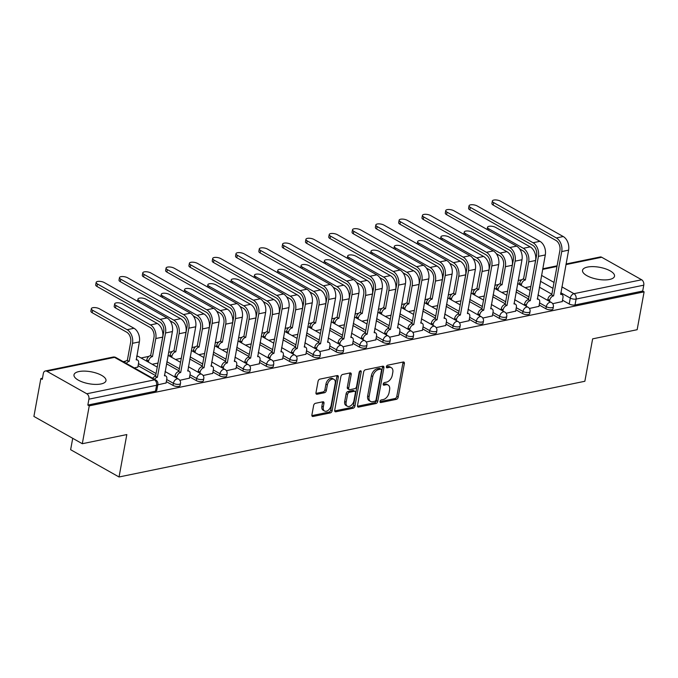 <?xml version="1.0" encoding="UTF-8"?>
<svg xmlns="http://www.w3.org/2000/svg" width="678" height="678" viewBox="0 0 678 678"><rect width="100%" height="100%" fill="white"/><g stroke="black" fill="none" stroke-linecap="round" stroke-linejoin="round"><path stroke-width="1.02" d="M380.027 401.444A1.432 0.898 119.4 0 0 380.35 402.486A1.432 0.898 119.4 0 0 380.807 402.546L396.393 399.342A2.042 1.288 119.4 0 0 398.198 397.172L404.368 363.569A2.042 1.288 119.4 0 0 403.91 362.086A2.042 1.288 119.4 0 0 403.249 362.001L387.663 365.196A1.432 0.898 119.4 0 0 386.401 366.722A1.432 0.898 119.4 0 0 386.723 367.756A1.432 0.898 119.4 0 0 387.189 367.815L389.197 367.4A6.551 4.119 119.4 0 1 391.316 367.671A6.551 4.119 119.4 0 1 392.799 372.408L392.282 375.214A6.551 4.119 119.4 0 1 386.494 382.146L384.477 382.561A1.432 0.898 119.4 0 0 383.214 384.079A1.432 0.898 119.4 0 0 383.536 385.121A1.432 0.898 119.4 0 0 384.002 385.18L386.011 384.765A6.551 4.119 119.4 0 1 388.13 385.036A6.551 4.119 119.4 0 1 389.613 389.774L389.096 392.579A6.551 4.119 119.4 0 1 383.307 399.512L381.29 399.927A1.432 0.898 119.4 0 0 380.027 401.444M609.53 279.472A16.255 6.068 10.4 0 0 614.514 276.209A16.255 6.068 10.4 0 0 605.369 268.776A16.255 6.068 10.4 0 0 587.512 267.064A16.255 6.068 10.4 0 0 582.529 270.336A16.255 6.068 10.4 0 0 591.682 277.76A16.255 6.068 10.4 0 0 609.53 279.472M100.997 383.96A16.255 6.068 10.4 0 0 105.98 380.697A16.255 6.068 10.4 0 0 96.827 373.273A16.255 6.068 10.4 0 0 78.979 371.552A16.255 6.068 10.4 0 0 73.995 374.824A16.255 6.068 10.4 0 0 83.14 382.248A16.255 6.068 10.4 0 0 100.997 383.96M315.44 403.308A2.042 1.288 119.4 0 0 313.634 405.478L311.905 414.902A2.042 1.288 119.4 0 0 312.363 416.385A2.042 1.288 119.4 0 0 313.024 416.47L330.33 412.91A2.042 1.288 119.4 0 0 332.144 410.749L338.305 377.137A2.042 1.288 119.4 0 0 337.847 375.654A2.042 1.288 119.4 0 0 337.186 375.57L319.88 379.129A2.042 1.288 119.4 0 0 318.075 381.299L315.982 392.689A2.042 1.288 119.4 0 0 316.44 394.164A2.042 1.288 119.4 0 0 317.101 394.249L324.508 392.731A2.042 1.288 119.4 0 0 326.321 390.562L327.355 384.918A5.475 3.441 119.4 0 1 333.966 379.341A5.475 3.441 119.4 0 1 335.203 383.299L331.144 405.427A5.475 3.441 119.4 0 1 324.533 411.004A5.475 3.441 119.4 0 1 323.296 407.037L323.974 403.351A2.042 1.288 119.4 0 0 323.508 401.868A2.042 1.288 119.4 0 0 322.847 401.783L315.44 403.308M644.1 291.854L637.15 329.711L592.631 338.856L584.851 381.273L119.04 476.981L126.82 434.564L82.301 443.717L89.25 405.859L644.1 291.854L642.685 291.057L643.769 285.167L576.097 299.066A4.17 1.559 -169.6 0 1 570.283 298.091L560.782 292.735M357.509 405.537A2.042 1.288 119.4 0 0 357.967 407.012A2.042 1.288 119.4 0 0 358.628 407.097L375.934 403.546A2.042 1.288 119.4 0 0 377.748 401.376L383.909 367.764A2.042 1.288 119.4 0 0 383.451 366.289A2.042 1.288 119.4 0 0 382.79 366.205L365.484 369.756A2.042 1.288 119.4 0 0 363.679 371.925L357.509 405.537M353.136 408.232L335.83 411.783A2.042 1.288 119.4 0 1 335.169 411.699A2.042 1.288 119.4 0 1 334.703 410.215L340.873 376.612A2.042 1.288 119.4 0 1 342.687 374.442L350.085 372.925A2.042 1.288 119.4 0 1 350.746 373.01A2.042 1.288 119.4 0 1 351.212 374.485L348.712 388.113A2.042 1.288 119.4 0 0 349.17 389.596A2.042 1.288 119.4 0 0 349.831 389.681L354.747 388.672A2.042 1.288 119.4 0 0 356.552 386.502L359.162 372.315A1.432 0.898 119.4 0 1 360.891 370.858A1.432 0.898 119.4 0 1 361.213 371.891L354.941 406.063A2.042 1.288 119.4 0 1 353.136 408.232L351.721 407.436L334.686 410.936M82.301 443.717L33.9 416.428L40.85 378.578L42.468 378.239M521.789 279.751L518.178 280.497M498.491 284.54L494.872 285.285M475.185 289.328L471.566 290.074M451.879 294.116L448.26 294.862M428.572 298.905L424.962 299.651M405.266 303.702L401.656 304.439M381.96 308.49L378.349 309.227M358.654 313.278L355.043 314.016M335.347 318.067L331.737 318.804M312.041 322.855L308.431 323.592M288.735 327.644L285.124 328.381M265.429 332.432L261.818 333.169M242.131 337.22L238.512 337.958M218.825 342.009L215.206 342.746M195.518 346.797L191.899 347.534M172.212 351.585L168.602 352.323M148.906 356.374L141.049 357.984M125.599 361.162L123.201 361.654M72.724 438.31L70.631 449.7L119.04 476.981M89.25 405.859L87.843 405.063L88.92 399.173A4.17 2.839 -101.6 0 0 86.801 393.774L46.858 371.264A4.17 2.839 -101.6 0 0 45.324 370.985A4.17 2.839 -101.6 0 0 43.341 373.476L42.256 379.366L40.85 378.578M642.685 291.057L575.012 304.964A4.17 1.559 -169.6 0 1 569.206 303.99L562.503 300.21M551.875 294.218L539.383 287.175M566.062 263.988L600.174 256.979A4.17 2.839 78.4 0 1 601.708 257.259L641.651 279.768A4.17 2.839 78.4 0 1 643.769 285.167M529.391 308.482L538.951 306.354M506.085 313.27L515.644 311.143M482.778 318.058L492.338 315.931M459.472 322.847L469.032 320.719M436.166 327.635L445.726 325.508M412.86 332.423L422.428 330.296M389.553 337.212L399.122 335.085M366.247 342L375.815 339.873M342.941 346.789L352.509 344.661M319.635 351.577L329.203 349.45M296.328 356.365L305.897 354.238M273.031 361.154L282.59 359.026M249.724 365.942L259.284 363.815M226.418 370.73L235.978 368.603M203.112 375.519L212.672 373.392M179.806 380.307L189.365 378.18M157.804 384.833L166.068 382.968M134.354 367.934L137.837 367.061M173.009 385.392L173.399 383.299A4.17 1.559 -169.6 0 0 177.772 384.392A4.17 1.559 -169.6 0 0 180.484 383.443L180.102 385.536A4.17 1.559 10.4 0 1 177.382 386.485A4.17 1.559 10.4 0 1 173.009 385.392L166.313 381.621M155.686 375.629L138.092 365.705M196.315 380.604L196.696 378.51A4.17 1.559 -169.6 0 0 201.078 379.604A4.17 1.559 -169.6 0 0 203.79 378.655L203.4 380.748A4.17 1.559 10.4 0 1 200.688 381.697A4.17 1.559 10.4 0 1 196.315 380.604L189.62 376.832M178.992 370.841L166.491 363.798M219.621 375.815L220.003 373.722A4.17 1.559 -169.6 0 0 224.384 374.815A4.17 1.559 -169.6 0 0 227.096 373.866L226.706 375.959A4.17 1.559 10.4 0 1 223.994 376.909A4.17 1.559 10.4 0 1 219.621 375.815L212.926 372.044M202.298 366.052L189.798 359.009M242.927 371.027L243.309 368.934A4.17 1.559 -169.6 0 0 247.682 370.027A4.17 1.559 -169.6 0 0 250.402 369.078L250.013 371.171A4.17 1.559 10.4 0 1 247.301 372.12A4.17 1.559 10.4 0 1 242.927 371.027L236.232 367.256M225.596 361.264L213.104 354.213M266.234 366.239L266.615 364.145A4.17 1.559 -169.6 0 0 270.988 365.239A4.17 1.559 -169.6 0 0 273.709 364.289L273.319 366.383A4.17 1.559 10.4 0 1 270.607 367.332A4.17 1.559 10.4 0 1 266.234 366.239L259.538 362.467M248.902 356.475L236.41 349.424M289.54 361.45L289.921 359.357A4.17 1.559 -169.6 0 0 294.294 360.45A4.17 1.559 -169.6 0 0 297.006 359.501L296.625 361.586A4.17 1.559 10.4 0 1 293.913 362.544A4.17 1.559 10.4 0 1 289.54 361.45L282.836 357.679M272.209 351.687L259.716 344.636M312.846 356.662L313.228 354.569A4.17 1.559 -169.6 0 0 317.601 355.662A4.17 1.559 -169.6 0 0 320.313 354.713L319.931 356.798A4.17 1.559 10.4 0 1 317.219 357.755A4.17 1.559 10.4 0 1 312.846 356.662L306.142 352.891M295.515 346.899L283.023 339.848M336.152 351.874L336.534 349.78A4.17 1.559 -169.6 0 0 340.907 350.873A4.17 1.559 -169.6 0 0 343.619 349.924L343.238 352.009A4.17 1.559 10.4 0 1 340.526 352.967A4.17 1.559 10.4 0 1 336.152 351.874L329.449 348.102M318.821 342.11L306.329 335.059M359.45 347.085L359.84 344.992A4.17 1.559 -169.6 0 0 364.213 346.085A4.17 1.559 -169.6 0 0 366.925 345.136L366.544 347.221A4.17 1.559 10.4 0 1 363.832 348.178A4.17 1.559 10.4 0 1 359.45 347.085L352.755 343.314M342.127 337.322L329.635 330.271M382.756 342.297L383.146 340.203A4.17 1.559 -169.6 0 0 387.519 341.297A4.17 1.559 -169.6 0 0 390.231 340.348L389.85 342.432A4.17 1.559 10.4 0 1 387.138 343.39A4.17 1.559 10.4 0 1 382.756 342.297L376.061 338.525M365.434 332.534L352.933 325.482M406.063 337.508L406.453 335.415A4.17 1.559 -169.6 0 0 410.826 336.508A4.17 1.559 -169.6 0 0 413.538 335.551L413.156 337.644A4.17 1.559 10.4 0 1 410.436 338.602A4.17 1.559 10.4 0 1 406.063 337.508L399.367 333.729M388.74 327.745L376.239 320.694M429.369 332.72L429.75 330.627A4.17 1.559 -169.6 0 0 434.132 331.72A4.17 1.559 -169.6 0 0 436.844 330.762L436.463 332.856A4.17 1.559 10.4 0 1 433.742 333.813A4.17 1.559 10.4 0 1 429.369 332.72L422.674 328.94M412.046 322.957L399.545 315.906M452.675 327.932L453.057 325.838A4.17 1.559 -169.6 0 0 457.438 326.932A4.17 1.559 -169.6 0 0 460.15 325.974L459.76 328.067A4.17 1.559 10.4 0 1 457.048 329.025A4.17 1.559 10.4 0 1 452.675 327.932L445.98 324.152M435.352 318.16L422.852 311.117M475.981 323.143L476.363 321.05A4.17 1.559 -169.6 0 0 480.744 322.143A4.17 1.559 -169.6 0 0 483.456 321.186L483.067 323.279A4.17 1.559 10.4 0 1 480.355 324.237A4.17 1.559 10.4 0 1 475.981 323.143L469.286 319.363M458.659 313.372L446.158 306.329M499.288 318.355L499.669 316.262A4.17 1.559 -169.6 0 0 504.042 317.355A4.17 1.559 -169.6 0 0 506.763 316.397L506.373 318.49A4.17 1.559 10.4 0 1 503.661 319.448A4.17 1.559 10.4 0 1 499.288 318.355L492.592 314.575M481.956 308.583L469.464 301.541M522.594 313.567L522.975 311.473A4.17 1.559 -169.6 0 0 527.348 312.566A4.17 1.559 -169.6 0 0 530.06 311.609L529.679 313.702A4.17 1.559 10.4 0 1 526.967 314.651A4.17 1.559 10.4 0 1 522.594 313.567L515.89 309.787M505.263 303.795L492.77 296.752M545.9 308.778L546.282 306.685A4.17 1.559 -169.6 0 0 550.655 307.778A4.17 1.559 -169.6 0 0 553.367 306.82L552.985 308.914A4.17 1.559 10.4 0 1 550.273 309.863A4.17 1.559 10.4 0 1 545.9 308.778L539.196 304.998M528.569 299.006L516.077 291.964M552.689 303.693L562.257 301.566M525.086 287.65L530.874 286.463M87.843 405.063L155.516 391.164A4.17 1.559 10.4 0 0 156.796 390.325L157.872 384.426A4.17 1.559 -169.6 0 1 156.601 385.265L88.92 399.173M501.779 292.438L507.568 291.252M478.473 297.227L484.262 296.04M455.167 302.015L460.955 300.829M431.869 306.803L437.649 305.617M408.563 311.592L414.343 310.405M385.257 316.38L391.045 315.194M361.95 321.177L367.739 319.982M338.644 325.965L344.432 324.77M315.338 330.754L321.126 329.559M292.032 335.542L297.82 334.347M268.725 340.331L274.514 339.136M245.419 345.119L251.207 343.924M222.113 349.907L227.901 348.712M198.815 354.696L204.595 353.501M175.509 359.484L181.289 358.289M152.203 364.272L157.982 363.077M388.13 385.036L386.723 384.24A6.551 4.119 119.4 0 0 384.604 383.968L386.011 384.765M383.189 384.257L384.604 383.968M391.316 367.671L389.909 366.874A6.551 4.119 119.4 0 0 387.791 366.603L389.197 367.4M386.375 366.891L387.791 366.603M380.002 401.622L394.977 398.545A2.042 1.288 119.4 0 0 396.791 396.376L402.961 362.772A2.042 1.288 119.4 0 0 402.978 362.052M357.492 406.249L374.527 402.749A2.042 1.288 119.4 0 0 376.332 400.579L382.502 366.976A2.042 1.288 119.4 0 0 382.519 366.256M374.798 401.257A1.432 0.898 119.4 0 0 376.07 399.74L381.485 370.247A1.432 0.898 119.4 0 0 381.163 369.205A1.432 0.898 119.4 0 0 380.697 369.146L378.57 369.586A6.551 4.119 119.4 0 0 372.781 376.527L369.078 396.689A6.551 4.119 119.4 0 0 370.561 401.427A6.551 4.119 119.4 0 0 372.68 401.698L374.798 401.257M381.163 369.205L379.748 368.408A1.432 0.898 119.4 0 0 379.282 368.349L380.697 369.146M370.561 401.427L369.146 400.63A6.551 4.119 119.4 0 1 367.671 395.893L371.366 375.731A6.551 4.119 119.4 0 1 377.163 368.79L379.282 368.349M349.17 389.596L347.763 388.799A2.042 1.288 119.4 0 1 347.297 387.324L349.797 373.688A2.042 1.288 119.4 0 0 349.814 372.976M359.789 371.154L353.535 405.266L354.941 406.063M346.119 402.257A5.475 3.441 119.4 0 0 347.348 406.224A5.475 3.441 119.4 0 0 353.958 400.647L355.391 392.85A2.042 1.288 119.4 0 0 354.933 391.376A2.042 1.288 119.4 0 0 354.263 391.291L349.356 392.299A2.042 1.288 119.4 0 0 347.543 394.469L346.119 402.257L344.704 401.461A5.475 3.441 119.4 0 0 345.941 405.427L347.348 406.224M354.933 391.376L353.518 390.579A2.042 1.288 119.4 0 0 352.857 390.494L354.263 391.291M344.704 401.461L346.136 393.672A2.042 1.288 119.4 0 1 347.941 391.503L352.857 390.494M351.721 407.436A2.042 1.288 119.4 0 0 353.535 405.266M324.533 411.004L323.118 410.207A5.475 3.441 119.4 0 1 321.881 406.241L322.559 402.554A2.042 1.288 119.4 0 0 322.575 401.842M333.966 379.341L332.559 378.544A5.475 3.441 119.4 0 0 325.949 384.121L327.355 384.918M315.965 393.401L323.101 391.935A2.042 1.288 119.4 0 0 324.906 389.765L325.949 384.121M311.888 415.614L328.923 412.122A2.042 1.288 119.4 0 0 330.728 409.953L336.898 376.341A2.042 1.288 119.4 0 0 336.915 375.629M532.323 278.556L535.561 260.496A10.526 7.178 -101.6 0 0 530.196 246.877L495.694 227.427A4.797 1.788 10.4 0 0 490.66 226.172A4.797 1.788 10.4 0 0 487.541 227.266A4.797 1.788 10.4 0 0 488.821 228.833L488.55 230.291M519.433 284.463L519.628 283.412A4.17 2.627 -60.6 0 1 523.314 278.997L525.374 279.98L528.687 261.911A10.526 7.178 -101.6 0 0 523.323 248.292L488.821 228.833M525.374 279.98L525.145 280.031A4.17 2.627 119.4 0 0 521.458 284.446L521.263 285.497M519.636 248.936L522.874 250.758A7.814 5.331 78.4 0 1 526.857 260.877L523.535 278.946M562.223 301.735L562.977 297.625A4.17 2.627 119.4 0 0 562.037 294.608A4.17 2.627 119.4 0 0 560.689 294.43L568.605 250.157A10.526 7.178 -101.6 0 0 563.24 236.537L500.508 201.18A4.797 1.788 10.4 0 0 495.482 199.925A4.797 1.788 10.4 0 0 492.355 201.019A4.797 1.788 10.4 0 0 493.635 202.586L493.186 205.061A4.797 1.788 -169.6 0 1 491.906 203.493L492.355 201.019M547.655 300.379L547.849 299.32A4.17 2.627 -60.6 0 1 551.536 294.905L553.595 295.888L561.731 251.572A10.526 7.178 -101.6 0 0 556.367 237.953L493.635 202.586M493.186 205.061L555.909 240.419A7.814 5.331 78.4 0 1 559.892 250.538L551.756 294.854M553.595 295.888L553.367 295.939A4.17 2.627 119.4 0 0 549.68 300.354L547.849 299.32M549.494 301.413L549.68 300.354M509.017 283.345L512.254 265.284A10.526 7.178 -101.6 0 0 506.89 251.665L472.388 232.215A4.797 1.788 10.4 0 0 467.354 230.961A4.797 1.788 10.4 0 0 464.235 232.054A4.797 1.788 10.4 0 0 465.515 233.63L465.252 235.08M496.127 289.252L496.321 288.201A4.17 2.627 -60.6 0 1 500.008 283.785L502.067 284.768L505.381 266.7A10.526 7.178 -101.6 0 0 500.017 253.08L465.515 233.63M502.067 284.768L501.839 284.819A4.17 2.627 119.4 0 0 498.152 289.235L497.966 290.286M496.33 253.725L499.567 255.547A7.814 5.331 78.4 0 1 503.551 265.666L500.228 283.735M485.711 288.133L488.948 270.073A10.526 7.178 -101.6 0 0 483.584 256.454L449.082 237.003A4.797 1.788 10.4 0 0 444.048 235.749A4.797 1.788 10.4 0 0 440.929 236.842A4.797 1.788 10.4 0 0 442.209 238.419L441.946 239.868M472.82 294.04L473.015 292.989A4.17 2.627 -60.6 0 1 476.702 288.574L478.761 289.557L482.075 271.488A10.526 7.178 -101.6 0 0 476.71 257.869L442.209 238.419M478.761 289.557L478.532 289.608A4.17 2.627 119.4 0 0 474.846 294.023L474.659 295.074M473.024 258.513L476.261 260.335A7.814 5.331 78.4 0 1 480.244 270.454L476.922 288.523M538.917 306.524L539.671 302.413A4.17 2.627 119.4 0 0 538.73 299.396A4.17 2.627 119.4 0 0 537.383 299.218L545.298 254.945A10.526 7.178 -101.6 0 0 539.934 241.326L477.202 205.968A4.797 1.788 10.4 0 0 472.176 204.714A4.797 1.788 10.4 0 0 469.049 205.807A4.797 1.788 10.4 0 0 470.329 207.375L469.879 209.849A4.797 1.788 -169.6 0 1 468.6 208.282L469.049 205.807M524.348 305.168L524.543 304.108A4.17 2.627 -60.6 0 1 528.23 299.693L530.289 300.685L538.425 256.36A10.526 7.178 -101.6 0 0 533.061 242.741L470.329 207.375M469.879 209.849L532.603 245.207A7.814 5.331 78.4 0 1 536.586 255.326L528.45 299.642M530.289 300.685L530.069 300.727A4.17 2.627 119.4 0 0 526.382 305.142L524.543 304.108M526.187 306.202L526.382 305.142M515.619 311.312L516.373 307.202A4.17 2.627 119.4 0 0 515.433 304.185A4.17 2.627 119.4 0 0 514.077 304.007L521.992 259.733A10.526 7.178 -101.6 0 0 516.628 246.114L453.896 210.756A4.797 1.788 10.4 0 0 448.87 209.502A4.797 1.788 10.4 0 0 445.751 210.595A4.797 1.788 10.4 0 0 447.031 212.163L446.573 214.638A4.797 1.788 -169.6 0 1 445.293 213.07L445.751 210.595M501.042 309.956L501.237 308.897A4.17 2.627 -60.6 0 1 504.924 304.481L506.983 305.473L515.119 261.149A10.526 7.178 -101.6 0 0 509.754 247.529L447.031 212.163M446.573 214.638L509.297 249.996A7.814 5.331 78.4 0 1 513.28 260.115L505.152 304.439M506.983 305.473L506.763 305.515A4.17 2.627 119.4 0 0 503.076 309.931L501.237 308.897M502.881 310.99L503.076 309.931M462.413 292.921L465.642 274.861A10.526 7.178 -101.6 0 0 460.277 261.242L425.776 241.792A4.797 1.788 10.4 0 0 420.741 240.537A4.797 1.788 10.4 0 0 417.623 241.631A4.797 1.788 10.4 0 0 418.902 243.207L418.64 244.656M449.514 298.829L449.709 297.778A4.17 2.627 -60.6 0 1 453.396 293.362L455.455 294.345L458.769 276.277A10.526 7.178 -101.6 0 0 453.404 262.657L418.902 243.207M455.455 294.345L455.226 294.396A4.17 2.627 119.4 0 0 451.548 298.812L451.353 299.862M449.717 263.301L452.955 265.123A7.814 5.331 78.4 0 1 456.938 275.243L453.616 293.311M439.107 297.71L442.336 279.65A10.526 7.178 -101.6 0 0 436.971 266.03L402.469 246.58A4.797 1.788 10.4 0 0 397.435 245.326A4.797 1.788 10.4 0 0 394.316 246.419A4.797 1.788 10.4 0 0 395.596 247.995L395.333 249.445M426.208 303.617L426.403 302.566A4.17 2.627 -60.6 0 1 430.089 298.151L432.149 299.134L435.462 281.065A10.526 7.178 -101.6 0 0 430.098 267.446L395.596 247.995M432.149 299.134L431.928 299.184A4.17 2.627 119.4 0 0 428.242 303.6L428.047 304.651M426.411 268.09L429.649 269.912A7.814 5.331 78.4 0 1 433.632 280.031L430.318 298.1M415.8 302.498L419.029 284.438A10.526 7.178 -101.6 0 0 413.665 270.819L379.163 251.369A4.797 1.788 10.4 0 0 374.137 250.114A4.797 1.788 10.4 0 0 371.01 251.207A4.797 1.788 10.4 0 0 372.29 252.784L372.027 254.233M402.901 308.405L403.096 307.354A4.17 2.627 -60.6 0 1 406.783 302.939L408.842 303.922L412.156 285.853A10.526 7.178 -101.6 0 0 406.8 272.234L372.29 252.784M408.842 303.922L408.622 303.973A4.17 2.627 119.4 0 0 404.936 308.388L404.741 309.439M403.113 272.878L406.342 274.7A7.814 5.331 78.4 0 1 410.326 284.819L407.012 302.888M492.313 316.101L493.067 311.99A4.17 2.627 119.4 0 0 492.126 308.973A4.17 2.627 119.4 0 0 490.77 308.804L498.686 264.53A10.526 7.178 -101.6 0 0 493.321 250.902L430.598 215.545A4.797 1.788 10.4 0 0 425.564 214.29A4.797 1.788 10.4 0 0 422.445 215.384A4.797 1.788 10.4 0 0 423.725 216.952L423.267 219.426A4.797 1.788 -169.6 0 1 421.987 217.858L422.445 215.384M477.736 314.745L477.931 313.685A4.17 2.627 -60.6 0 1 481.617 309.27L483.677 310.261L491.813 265.937A10.526 7.178 -101.6 0 0 486.448 252.318L423.725 216.952M423.267 219.426L485.999 254.784A7.814 5.331 78.4 0 1 489.974 264.903L481.846 309.227M483.677 310.261L483.456 310.304A4.17 2.627 119.4 0 0 479.77 314.719L477.931 313.685M479.575 315.779L479.77 314.719M469.007 320.889L469.761 316.779A4.17 2.627 119.4 0 0 468.82 313.761A4.17 2.627 119.4 0 0 467.473 313.592L475.38 269.319A10.526 7.178 -101.6 0 0 470.015 255.691L407.292 220.333A4.797 1.788 10.4 0 0 402.257 219.079A4.797 1.788 10.4 0 0 399.139 220.172A4.797 1.788 10.4 0 0 400.418 221.74L399.961 224.215A4.797 1.788 -169.6 0 1 398.681 222.647L399.139 220.172M454.438 319.533L454.624 318.474A4.17 2.627 -60.6 0 1 458.311 314.058L460.37 315.05L468.506 270.725A10.526 7.178 -101.6 0 0 463.142 257.106L400.418 221.74M399.961 224.215L462.693 259.572A7.814 5.331 78.4 0 1 466.676 269.691L458.54 314.016M460.37 315.05L460.15 315.092A4.17 2.627 119.4 0 0 456.464 319.507L454.624 318.474M456.269 320.567L456.464 319.507M445.7 325.677L446.455 321.567A4.17 2.627 119.4 0 0 445.514 318.55A4.17 2.627 119.4 0 0 444.166 318.38L452.073 274.107A10.526 7.178 -101.6 0 0 446.709 260.479L383.985 225.121A4.797 1.788 10.4 0 0 378.951 223.867A4.797 1.788 10.4 0 0 375.832 224.96A4.797 1.788 10.4 0 0 377.112 226.528L376.654 229.003A4.797 1.788 -169.6 0 1 375.375 227.435L375.832 224.96M431.132 324.321L431.318 323.262A4.17 2.627 -60.6 0 1 435.005 318.846L437.064 319.838L445.2 275.514A10.526 7.178 -101.6 0 0 439.836 261.894L377.112 226.528M376.654 229.003L439.386 264.361A7.814 5.331 78.4 0 1 443.37 274.48L435.234 318.804M437.064 319.838L436.844 319.88A4.17 2.627 119.4 0 0 433.157 324.296L431.318 323.262M432.962 325.355L433.157 324.296M392.494 307.287L395.723 289.235A10.526 7.178 -101.6 0 0 390.367 275.607L355.857 256.157A4.797 1.788 10.4 0 0 350.831 254.903A4.797 1.788 10.4 0 0 347.704 255.996A4.797 1.788 10.4 0 0 348.984 257.572L348.721 259.021M379.604 313.194L379.79 312.143A4.17 2.627 -60.6 0 1 383.477 307.727L385.536 308.71L388.858 290.642A10.526 7.178 -101.6 0 0 383.494 277.022L348.984 257.572M385.536 308.71L385.316 308.761A4.17 2.627 119.4 0 0 381.629 313.177L381.434 314.228M379.807 277.666L383.036 279.489A7.814 5.331 78.4 0 1 387.019 289.608L383.706 307.676M422.394 330.466L423.148 326.355A4.17 2.627 119.4 0 0 422.208 323.338A4.17 2.627 119.4 0 0 420.86 323.169L428.767 278.895A10.526 7.178 -101.6 0 0 423.403 265.267L360.679 229.91A4.797 1.788 10.4 0 0 355.645 228.656A4.797 1.788 10.4 0 0 352.526 229.749A4.797 1.788 10.4 0 0 353.806 231.317L353.348 233.791A4.797 1.788 -169.6 0 1 352.068 232.223L352.526 229.749M407.825 329.11L408.02 328.05A4.17 2.627 -60.6 0 1 411.707 323.635L413.758 324.626L421.894 280.302A10.526 7.178 -101.6 0 0 416.529 266.683L353.806 231.317M353.348 233.791L416.08 269.158A7.814 5.331 78.4 0 1 420.063 279.268L411.927 323.592M413.758 324.626L413.538 324.669A4.17 2.627 119.4 0 0 409.851 329.084L408.02 328.05M409.656 330.144L409.851 329.084M369.188 312.075L372.417 294.023A10.526 7.178 -101.6 0 0 367.061 280.395L332.551 260.945A4.797 1.788 10.4 0 0 327.525 259.691A4.797 1.788 10.4 0 0 324.406 260.784A4.797 1.788 10.4 0 0 325.686 262.361L325.415 263.81M356.297 317.982L356.484 316.931A4.17 2.627 -60.6 0 1 360.171 312.516L362.23 313.499L365.552 295.43A10.526 7.178 -101.6 0 0 360.188 281.811L325.686 262.361M362.23 313.499L362.01 313.55A4.17 2.627 119.4 0 0 358.323 317.965L358.128 319.016M356.501 282.455L359.73 284.277A7.814 5.331 78.4 0 1 363.713 294.396L360.399 312.465M399.088 335.254L399.842 331.144A4.17 2.627 119.4 0 0 398.901 328.127A4.17 2.627 119.4 0 0 397.554 327.957L405.461 283.684A10.526 7.178 -101.6 0 0 400.096 270.056L337.373 234.698A4.797 1.788 10.4 0 0 332.339 233.444A4.797 1.788 10.4 0 0 329.22 234.537A4.797 1.788 10.4 0 0 330.5 236.105L330.042 238.58A4.797 1.788 -169.6 0 1 328.762 237.012L329.22 234.537M384.519 333.898L384.714 332.839A4.17 2.627 -60.6 0 1 388.401 328.423L390.46 329.415L398.588 285.091A10.526 7.178 -101.6 0 0 393.223 271.471L330.5 236.105M330.042 238.58L392.774 273.946A7.814 5.331 78.4 0 1 396.757 284.057L388.621 328.381M390.46 329.415L390.231 329.457A4.17 2.627 119.4 0 0 386.545 333.873L384.714 332.839M386.35 334.932L386.545 333.873M345.882 316.863L349.119 298.812A10.526 7.178 -101.6 0 0 343.754 285.184L309.253 265.734A4.797 1.788 10.4 0 0 304.219 264.479A4.797 1.788 10.4 0 0 301.1 265.573A4.797 1.788 10.4 0 0 302.38 267.149L302.108 268.598M332.991 322.77L333.186 321.719A4.17 2.627 -60.6 0 1 336.864 317.304L338.924 318.287L342.246 300.218A10.526 7.178 -101.6 0 0 336.881 286.599L302.38 267.149M338.924 318.287L338.703 318.338A4.17 2.627 119.4 0 0 335.017 322.753L334.822 323.804M333.195 287.243L336.424 289.065A7.814 5.331 78.4 0 1 340.407 299.184L337.093 317.253M375.781 340.042L376.536 335.932A4.17 2.627 119.4 0 0 375.595 332.915A4.17 2.627 119.4 0 0 374.248 332.745L382.155 288.472A10.526 7.178 -101.6 0 0 376.79 274.844L314.067 239.487A4.797 1.788 10.4 0 0 309.032 238.232A4.797 1.788 10.4 0 0 305.914 239.326A4.797 1.788 10.4 0 0 307.193 240.893L306.744 243.368A4.797 1.788 -169.6 0 1 305.464 241.8L305.914 239.326M361.213 338.686L361.408 337.627A4.17 2.627 -60.6 0 1 365.095 333.212L367.154 334.203L375.281 289.879A10.526 7.178 -101.6 0 0 369.925 276.26L307.193 240.893M306.744 243.368L369.468 278.734A7.814 5.331 78.4 0 1 373.451 288.845L365.315 333.169M367.154 334.203L366.925 334.246A4.17 2.627 119.4 0 0 363.239 338.661L361.408 337.627M363.044 339.72L363.239 338.661M322.575 321.652L325.813 303.6A10.526 7.178 -101.6 0 0 320.448 289.972L285.947 270.522A4.797 1.788 10.4 0 0 280.912 269.268A4.797 1.788 10.4 0 0 277.794 270.361A4.797 1.788 10.4 0 0 279.073 271.937L278.802 273.387M309.685 327.559L309.88 326.508A4.17 2.627 -60.6 0 1 313.567 322.092L315.617 323.075L318.94 305.007A10.526 7.178 -101.6 0 0 313.575 291.387L279.073 271.937M315.617 323.075L315.397 323.126A4.17 2.627 119.4 0 0 311.711 327.542L311.516 328.593M309.888 292.032L313.117 293.862A7.814 5.331 78.4 0 1 317.101 303.973L313.787 322.042M352.475 344.831L353.23 340.72A4.17 2.627 119.4 0 0 352.289 337.703A4.17 2.627 119.4 0 0 350.941 337.534L358.848 293.26A10.526 7.178 -101.6 0 0 353.492 279.633L290.76 244.275A4.797 1.788 10.4 0 0 285.726 243.021A4.797 1.788 10.4 0 0 282.607 244.114A4.797 1.788 10.4 0 0 283.887 245.682L283.438 248.156A4.797 1.788 -169.6 0 1 282.158 246.589L282.607 244.114M337.907 343.475L338.102 342.415A4.17 2.627 -60.6 0 1 341.788 338L343.848 338.992L351.975 294.667A10.526 7.178 -101.6 0 0 346.619 281.048L283.887 245.682M283.438 248.156L346.161 283.523A7.814 5.331 78.4 0 1 350.145 293.633L342.009 337.958M343.848 338.992L343.619 339.034A4.17 2.627 119.4 0 0 339.932 343.449L338.102 342.415M339.746 344.509L339.932 343.449M299.269 326.44L302.507 308.388A10.526 7.178 -101.6 0 0 297.142 294.761L262.64 275.31A4.797 1.788 10.4 0 0 257.606 274.056A4.797 1.788 10.4 0 0 254.487 275.149A4.797 1.788 10.4 0 0 255.767 276.726L255.496 278.175M286.379 332.347L286.574 331.296A4.17 2.627 -60.6 0 1 290.26 326.881L292.32 327.864L295.633 309.795A10.526 7.178 -101.6 0 0 290.269 296.176L255.767 276.726M292.32 327.864L292.091 327.915A4.17 2.627 119.4 0 0 288.404 332.33L288.209 333.381M286.582 296.82L289.811 298.651A7.814 5.331 78.4 0 1 293.794 308.761L290.481 326.83M329.169 349.619L329.923 345.509A4.17 2.627 119.4 0 0 328.983 342.492A4.17 2.627 119.4 0 0 327.635 342.322L335.542 298.049A10.526 7.178 -101.6 0 0 330.186 284.421L267.454 249.063A4.797 1.788 10.4 0 0 262.42 247.809A4.797 1.788 10.4 0 0 259.301 248.902A4.797 1.788 10.4 0 0 260.581 250.47L260.132 252.945A4.797 1.788 -169.6 0 1 258.852 251.377L259.301 248.902M314.6 348.263L314.795 347.204A4.17 2.627 -60.6 0 1 318.482 342.788L320.541 343.78L328.677 299.456A10.526 7.178 -101.6 0 0 323.313 285.836L260.581 250.47M260.132 252.945L322.855 288.311A7.814 5.331 78.4 0 1 326.838 298.422L318.702 342.746M320.541 343.78L320.313 343.822A4.17 2.627 119.4 0 0 316.626 348.238L314.795 347.204M316.44 349.297L316.626 348.238M275.963 331.228L279.2 313.177A10.526 7.178 -101.6 0 0 273.836 299.549L239.334 280.099A4.797 1.788 10.4 0 0 234.3 278.844A4.797 1.788 10.4 0 0 231.181 279.938A4.797 1.788 10.4 0 0 232.461 281.514L232.198 282.963M263.072 337.136L263.267 336.085A4.17 2.627 -60.6 0 1 266.954 331.669L269.013 332.652L272.327 314.584A10.526 7.178 -101.6 0 0 266.963 300.964L232.461 281.514M269.013 332.652L268.785 332.703A4.17 2.627 119.4 0 0 265.098 337.119L264.903 338.169M263.276 301.608L266.513 303.439A7.814 5.331 78.4 0 1 270.497 313.55L267.174 331.618M305.863 354.408L306.617 350.297A4.17 2.627 119.4 0 0 305.676 347.28A4.17 2.627 119.4 0 0 304.329 347.111L312.244 302.837A10.526 7.178 -101.6 0 0 306.88 289.209L244.148 253.852A4.797 1.788 10.4 0 0 239.122 252.597A4.797 1.788 10.4 0 0 235.995 253.691A4.797 1.788 10.4 0 0 237.275 255.259L236.825 257.733A4.797 1.788 -169.6 0 1 235.546 256.165L235.995 253.691M291.294 353.052L291.489 351.992A4.17 2.627 -60.6 0 1 295.176 347.577L297.235 348.568L305.371 304.244A10.526 7.178 -101.6 0 0 300.007 290.625L237.275 255.259M236.825 257.733L299.549 293.099A7.814 5.331 78.4 0 1 303.532 303.21L295.396 347.534M297.235 348.568L297.006 348.611A4.17 2.627 119.4 0 0 293.328 353.035L291.489 351.992M293.133 354.086L293.328 353.035M252.657 336.017L255.894 317.965A10.526 7.178 -101.6 0 0 250.529 304.337L216.028 284.887A4.797 1.788 10.4 0 0 210.994 283.633A4.797 1.788 10.4 0 0 207.875 284.726A4.797 1.788 10.4 0 0 209.155 286.302L208.892 287.752M239.766 341.924L239.961 340.873A4.17 2.627 -60.6 0 1 243.648 336.458L245.707 337.441L249.021 319.372A10.526 7.178 -101.6 0 0 243.656 305.753L209.155 286.302M245.707 337.441L245.478 337.491A4.17 2.627 119.4 0 0 241.792 341.907L241.605 342.966M239.97 306.405L243.207 308.227A7.814 5.331 78.4 0 1 247.19 318.338L243.868 336.407M282.565 359.196L283.311 355.086A4.17 2.627 119.4 0 0 282.37 352.068A4.17 2.627 119.4 0 0 281.023 351.899L288.938 307.626A10.526 7.178 -101.6 0 0 283.574 293.998L220.842 258.64A4.797 1.788 10.4 0 0 215.816 257.386A4.797 1.788 10.4 0 0 212.697 258.479A4.797 1.788 10.4 0 0 213.968 260.055L213.519 262.522A4.797 1.788 -169.6 0 1 212.239 260.954L212.697 258.479M267.988 357.84L268.183 356.781A4.17 2.627 -60.6 0 1 271.87 352.365L273.929 353.357L282.065 309.032A10.526 7.178 -101.6 0 0 276.7 295.413L213.968 260.055M213.519 262.522L276.243 297.888A7.814 5.331 78.4 0 1 280.226 307.998L272.098 352.323M273.929 353.357L273.709 353.399A4.17 2.627 119.4 0 0 270.022 357.823L268.183 356.781M269.827 358.874L270.022 357.823M229.359 340.805L232.588 322.753A10.526 7.178 -101.6 0 0 227.223 309.126L192.722 289.675A4.797 1.788 10.4 0 0 187.687 288.421A4.797 1.788 10.4 0 0 184.569 289.514A4.797 1.788 10.4 0 0 185.848 291.091L185.586 292.54M216.46 346.721L216.655 345.661A4.17 2.627 -60.6 0 1 220.342 341.246L222.401 342.229L225.715 324.16A10.526 7.178 -101.6 0 0 220.35 310.541L185.848 291.091M222.401 342.229L222.172 342.28A4.17 2.627 119.4 0 0 218.486 346.695L218.299 347.755M216.663 311.194L219.901 313.016A7.814 5.331 78.4 0 1 223.884 323.126L220.562 341.195M259.259 363.984L260.013 359.874A4.17 2.627 119.4 0 0 259.072 356.857A4.17 2.627 119.4 0 0 257.716 356.687L265.632 312.414A10.526 7.178 -101.6 0 0 260.267 298.786L197.535 263.428A4.797 1.788 10.4 0 0 192.51 262.174A4.797 1.788 10.4 0 0 189.391 263.267A4.797 1.788 10.4 0 0 190.671 264.844L190.213 267.31A4.797 1.788 -169.6 0 1 188.933 265.742L189.391 263.267M244.682 362.628L244.877 361.577A4.17 2.627 -60.6 0 1 248.563 357.153L250.623 358.145L258.759 313.821A10.526 7.178 -101.6 0 0 253.394 300.201L190.671 264.844M190.213 267.31L252.936 302.676A7.814 5.331 78.4 0 1 256.92 312.787L248.792 357.111M250.623 358.145L250.402 358.187A4.17 2.627 119.4 0 0 246.716 362.611L244.877 361.577M246.521 363.662L246.716 362.611M206.053 345.594L209.282 327.542A10.526 7.178 -101.6 0 0 203.917 313.914L169.415 294.464A4.797 1.788 10.4 0 0 164.381 293.21A4.797 1.788 10.4 0 0 161.262 294.303A4.797 1.788 10.4 0 0 162.542 295.879L162.279 297.328M193.154 351.509L193.349 350.45A4.17 2.627 -60.6 0 1 197.035 346.034L199.095 347.017L202.408 328.949A10.526 7.178 -101.6 0 0 197.044 315.329L162.542 295.879M199.095 347.017L198.874 347.068A4.17 2.627 119.4 0 0 195.188 351.484L194.993 352.543M193.357 315.982L196.595 317.804A7.814 5.331 78.4 0 1 200.578 327.915L197.256 345.983M235.952 368.773L236.707 364.662A4.17 2.627 119.4 0 0 235.766 361.645A4.17 2.627 119.4 0 0 234.41 361.476L242.326 317.202A10.526 7.178 -101.6 0 0 236.961 303.575L174.238 268.217A4.797 1.788 10.4 0 0 169.203 266.963A4.797 1.788 10.4 0 0 166.085 268.056A4.797 1.788 10.4 0 0 167.364 269.632L166.907 272.098A4.797 1.788 -169.6 0 1 165.627 270.53L166.085 268.056M221.384 367.417L221.57 366.366A4.17 2.627 -60.6 0 1 225.257 361.942L227.316 362.933L235.452 318.609A10.526 7.178 -101.6 0 0 230.088 304.99L167.364 269.632M166.907 272.098L229.639 307.465A7.814 5.331 78.4 0 1 233.613 317.575L225.486 361.899M227.316 362.933L227.096 362.976A4.17 2.627 119.4 0 0 223.409 367.4L221.57 366.366M223.215 368.451L223.409 367.4M182.746 350.382L185.975 332.33A10.526 7.178 -101.6 0 0 180.611 318.702L146.109 299.252A4.797 1.788 10.4 0 0 141.083 297.998A4.797 1.788 10.4 0 0 137.956 299.091A4.797 1.788 10.4 0 0 139.236 300.668L138.973 302.117M169.847 356.297L170.042 355.238A4.17 2.627 -60.6 0 1 173.729 350.823L175.788 351.814L179.102 333.737A10.526 7.178 -101.6 0 0 173.746 320.118L139.236 300.668M175.788 351.814L175.568 351.857A4.17 2.627 119.4 0 0 171.881 356.272L171.687 357.331M170.051 320.77L173.288 322.592A7.814 5.331 78.4 0 1 177.272 332.703L173.958 350.772M212.646 373.561L213.401 369.451A4.17 2.627 119.4 0 0 212.46 366.434A4.17 2.627 119.4 0 0 211.112 366.264L219.019 321.991A10.526 7.178 -101.6 0 0 213.655 308.363L150.931 273.005A4.797 1.788 10.4 0 0 145.897 271.751A4.797 1.788 10.4 0 0 142.778 272.844A4.797 1.788 10.4 0 0 144.058 274.421L143.6 276.887A4.797 1.788 -169.6 0 1 142.321 275.319L142.778 272.844M198.078 372.205L198.264 371.154A4.17 2.627 -60.6 0 1 201.951 366.73L204.01 367.722L212.146 323.398A10.526 7.178 -101.6 0 0 206.782 309.778L144.058 274.421M143.6 276.887L206.332 312.253A7.814 5.331 78.4 0 1 210.316 322.364L202.18 366.688M204.01 367.722L203.79 367.764A4.17 2.627 119.4 0 0 200.103 372.188L198.264 371.154M199.908 373.239L200.103 372.188M159.44 355.17L162.669 337.119A10.526 7.178 -101.6 0 0 157.304 323.491L122.803 304.041A4.797 1.788 10.4 0 0 117.777 302.786A4.797 1.788 10.4 0 0 114.65 303.88A4.797 1.788 10.4 0 0 115.93 305.456L115.48 307.931A4.797 1.788 -169.6 0 1 114.201 306.354L114.65 303.88M146.541 361.086L146.736 360.026A4.17 2.627 -60.6 0 1 150.423 355.611L152.482 356.603L155.796 338.525A10.526 7.178 -101.6 0 0 150.44 324.906L115.93 305.456M152.482 356.603L152.262 356.645A4.17 2.627 119.4 0 0 148.575 361.06L148.38 362.12M115.48 307.931L149.982 327.381A7.814 5.331 78.4 0 1 153.965 337.491L150.652 355.569M189.34 378.349L190.094 374.239A4.17 2.627 119.4 0 0 189.154 371.222A4.17 2.627 119.4 0 0 187.806 371.052L195.713 326.779A10.526 7.178 -101.6 0 0 190.349 313.151L127.625 277.794A4.797 1.788 10.4 0 0 122.591 276.539A4.797 1.788 10.4 0 0 119.472 277.633A4.797 1.788 10.4 0 0 120.752 279.209L120.294 281.675A4.797 1.788 -169.6 0 1 119.014 280.107L119.472 277.633M174.771 376.993L174.966 375.943A4.17 2.627 -60.6 0 1 178.645 371.519L180.704 372.51L188.84 328.186A10.526 7.178 -101.6 0 0 183.475 314.567L120.752 279.209M120.294 281.675L183.026 317.041A7.814 5.331 78.4 0 1 187.009 327.152L178.873 371.476M180.704 372.51L180.484 372.553A4.17 2.627 119.4 0 0 176.797 376.976L174.966 375.943M176.602 378.027L176.797 376.976M137.812 367.23L138.566 363.12A4.17 2.627 119.4 0 0 137.626 360.103A4.17 2.627 119.4 0 0 136.278 359.933L139.363 341.907A10.526 7.178 -101.6 0 0 134.007 328.279L99.497 308.829A4.797 1.788 10.4 0 0 94.471 307.575A4.797 1.788 10.4 0 0 91.352 308.668A4.797 1.788 10.4 0 0 92.623 310.244L92.174 312.719A4.797 1.788 -169.6 0 1 90.894 311.143L91.352 308.668M124.481 362.374A4.17 2.627 -60.6 0 1 127.117 360.399L129.176 361.391L132.498 343.314A10.526 7.178 -101.6 0 0 127.133 329.694L92.623 310.244M129.176 361.391L128.956 361.433A4.17 2.627 119.4 0 0 126.311 363.408M92.174 312.719L126.676 332.169A7.814 5.331 78.4 0 1 130.659 342.28L127.345 360.357M166.034 383.138L166.788 379.027A4.17 2.627 119.4 0 0 165.847 376.01A4.17 2.627 119.4 0 0 164.5 375.841L172.407 331.567A10.526 7.178 -101.6 0 0 167.042 317.94L104.319 282.582A4.797 1.788 10.4 0 0 99.285 281.328A4.797 1.788 10.4 0 0 96.166 282.421A4.797 1.788 10.4 0 0 97.446 283.997L96.988 286.463A4.797 1.788 -169.6 0 1 95.708 284.896L96.166 282.421M152.703 378.282A4.17 2.627 -60.6 0 1 155.347 376.307L157.398 377.299L165.534 332.974A10.526 7.178 -101.6 0 0 160.169 319.355L97.446 283.997M96.988 286.463L159.72 321.83A7.814 5.331 78.4 0 1 163.703 331.94L155.567 376.265M157.398 377.299L157.177 377.341A4.17 2.627 119.4 0 0 154.533 379.316M380.061 402.113L380.807 402.546M386.435 367.391L387.189 367.815M383.248 384.757L384.002 385.18M86.801 393.774L154.474 379.866L114.54 357.357L46.858 371.264M569.206 303.99L570.283 298.091A4.17 2.627 119.4 0 1 573.969 293.676L641.651 279.768M552.96 288.328L540.459 281.277M541.544 275.395L554.036 282.438M561.867 286.853L573.969 293.676A4.17 2.839 78.4 0 1 576.097 299.066L575.012 304.964M601.708 257.259L565.952 264.606M556.977 266.446L542.646 269.395M180.484 383.443A4.17 4.17 0 0 0 178.433 379.053A4.17 2.627 -60.6 0 0 177.077 378.883A4.17 2.627 -60.6 0 0 173.399 383.299L166.695 379.527M156.067 373.536L138.473 363.62M203.79 378.655A4.17 4.17 0 0 0 201.739 374.264A4.17 2.627 -60.6 0 0 200.383 374.095A4.17 2.627 -60.6 0 0 196.696 378.51L190.001 374.739M179.373 368.747L166.873 361.705M227.096 373.866A4.17 4.17 0 0 0 225.037 369.476A4.17 2.627 -60.6 0 0 223.689 369.307A4.17 2.627 -60.6 0 0 220.003 373.722L213.307 369.951M202.68 363.959L190.179 356.916M250.402 369.078A4.17 4.17 0 0 0 248.343 364.688A4.17 2.627 -60.6 0 0 246.995 364.518A4.17 2.627 -60.6 0 0 243.309 368.934L236.614 365.162M225.986 359.171L213.485 352.128M273.709 364.289A4.17 4.17 0 0 0 271.649 359.899A4.17 2.627 -60.6 0 0 270.302 359.73A4.17 2.627 -60.6 0 0 266.615 364.145L259.92 360.374M249.292 354.382L236.791 347.339M297.006 359.501A4.17 4.17 0 0 0 294.955 355.111A4.17 2.627 -60.6 0 0 293.608 354.941A4.17 2.627 -60.6 0 0 289.921 359.357L283.226 355.586M272.598 349.594L260.098 342.551M320.313 354.713A4.17 4.17 0 0 0 318.262 350.323A4.17 2.627 -60.6 0 0 316.914 350.153A4.17 2.627 -60.6 0 0 313.228 354.569L306.532 350.797M295.905 344.805L283.404 337.763M343.619 349.924A4.17 4.17 0 0 0 341.568 345.534A4.17 2.627 -60.6 0 0 340.22 345.365A4.17 2.627 -60.6 0 0 336.534 349.78L329.839 346.009M319.202 340.017L306.71 332.974M366.925 345.136A4.17 4.17 0 0 0 364.874 340.746A4.17 2.627 -60.6 0 0 363.527 340.576A4.17 2.627 -60.6 0 0 359.84 344.992L353.136 341.22M342.509 335.229L330.017 328.177M390.231 340.348A4.17 4.17 0 0 0 388.18 335.957A4.17 2.627 -60.6 0 0 386.833 335.788A4.17 2.627 -60.6 0 0 383.146 340.203L376.443 336.432M365.815 330.44L353.323 323.389M413.538 335.551A4.17 4.17 0 0 0 411.487 331.169A4.17 2.627 -60.6 0 0 410.139 331A4.17 2.627 -60.6 0 0 406.453 335.415L399.749 331.644M389.121 325.652L376.629 318.601M436.844 330.762A4.17 4.17 0 0 0 434.793 326.381A4.17 2.627 -60.6 0 0 433.437 326.211A4.17 2.627 -60.6 0 0 429.75 330.627L423.055 326.855M412.427 320.864L399.935 313.812M460.15 325.974A4.17 4.17 0 0 0 458.099 321.592A4.17 2.627 -60.6 0 0 456.743 321.423A4.17 2.627 -60.6 0 0 453.057 325.838L446.361 322.067M435.734 316.075L423.233 309.024M483.456 321.186A4.17 4.17 0 0 0 481.397 316.804A4.17 2.627 -60.6 0 0 480.049 316.634A4.17 2.627 -60.6 0 0 476.363 321.05L469.668 317.279M459.04 311.287L446.539 304.236M506.763 316.397A4.17 4.17 0 0 0 504.703 312.016A4.17 2.627 -60.6 0 0 503.356 311.846A4.17 2.627 -60.6 0 0 499.669 316.262L492.974 312.49M482.346 306.498L469.846 299.447M530.06 311.609A4.17 4.17 0 0 0 528.009 307.227A4.17 2.627 -60.6 0 0 526.662 307.058A4.17 2.627 -60.6 0 0 522.975 311.473L516.28 307.693M505.652 301.71L493.152 294.659M553.367 306.82A4.17 4.17 0 0 0 551.316 302.439A4.17 2.627 -60.6 0 0 549.968 302.269A4.17 2.627 -60.6 0 0 546.282 306.685L539.586 302.905M528.959 296.922L516.458 289.87M136.685 356.509A4.17 2.627 -60.6 0 1 137.142 356.374A4.17 2.627 119.4 0 1 138.49 356.543A4.17 4.17 0 0 0 136.778 356.018M155.516 391.164L156.601 385.265A4.17 2.839 78.4 0 0 154.474 379.866A4.17 2.627 -60.6 0 1 155.821 380.044L115.887 357.526A4.17 4.17 0 0 0 112.997 357.077L45.324 370.985M112.997 357.077A4.17 2.839 -101.6 0 1 114.54 357.357A4.17 2.627 -60.6 0 1 115.887 357.526M402.961 362.772L404.368 363.569M396.791 396.376L398.198 397.172M394.977 398.545L396.393 399.342M382.502 366.976L383.909 367.764M376.332 400.579L377.748 401.376M374.527 402.749L375.934 403.546M357.552 406.495L358.628 407.097M377.163 368.79L378.57 369.586M371.366 375.731L372.781 376.527M367.671 395.893L369.078 396.689M334.754 411.173L335.83 411.783M349.797 373.688L351.212 374.485M347.297 387.324L348.712 388.113M359.832 371.12L361.213 371.891M347.941 391.503L349.356 392.299M346.136 393.672L347.543 394.469M322.559 402.554L323.974 403.351M321.881 406.241L323.296 407.037M324.906 389.765L326.321 390.562M323.101 391.935L324.508 392.731M316.024 393.647L317.101 394.249M336.898 376.341L338.305 377.137M330.728 409.953L332.144 410.749M328.923 412.122L330.33 412.91M311.948 415.86L313.024 416.47M535.561 260.496L528.687 261.911M519.628 283.412L521.458 284.446M523.314 278.997L525.145 280.031M530.196 246.877L523.323 248.292M561.731 251.572L568.605 250.157M553.367 295.939L551.536 294.905M556.367 237.953L563.24 236.537M512.254 265.284L505.381 266.7M496.321 288.201L498.152 289.235M500.008 283.785L501.839 284.819M506.89 251.665L500.017 253.08M488.948 270.073L482.075 271.488M473.015 292.989L474.846 294.023M476.702 288.574L478.532 289.608M483.584 256.454L476.71 257.869M538.425 256.36L545.298 254.945M530.069 300.727L528.23 299.693M533.061 242.741L539.934 241.326M515.119 261.149L521.992 259.733M506.763 305.515L504.924 304.481M509.754 247.529L516.628 246.114M465.642 274.861L458.769 276.277M449.709 297.778L451.548 298.812M453.396 293.362L455.226 294.396M460.277 261.242L453.404 262.657M442.336 279.65L435.462 281.065M426.403 302.566L428.242 303.6M430.089 298.151L431.928 299.184M436.971 266.03L430.098 267.446M419.029 284.438L412.156 285.853M403.096 307.354L404.936 308.388M406.783 302.939L408.622 303.973M413.665 270.819L406.8 272.234M491.813 265.937L498.686 264.53M483.456 310.304L481.617 309.27M486.448 252.318L493.321 250.902M468.506 270.725L475.38 269.319M460.15 315.092L458.311 314.058M463.142 257.106L470.015 255.691M445.2 275.514L452.073 274.107M436.844 319.88L435.005 318.846M439.836 261.894L446.709 260.479M395.723 289.235L388.858 290.642M379.79 312.143L381.629 313.177M383.477 307.727L385.316 308.761M390.367 275.607L383.494 277.022M421.894 280.302L428.767 278.895M413.538 324.669L411.707 323.635M416.529 266.683L423.403 265.267M372.417 294.023L365.552 295.43M356.484 316.931L358.323 317.965M360.171 312.516L362.01 313.55M367.061 280.395L360.188 281.811M398.588 285.091L405.461 283.684M390.231 329.457L388.401 328.423M393.223 271.471L400.096 270.056M349.119 298.812L342.246 300.218M333.186 321.719L335.017 322.753M336.864 317.304L338.703 318.338M343.754 285.184L336.881 286.599M375.281 289.879L382.155 288.472M366.925 334.246L365.095 333.212M369.925 276.26L376.79 274.844M325.813 303.6L318.94 305.007M309.88 326.508L311.711 327.542M313.567 322.092L315.397 323.126M320.448 289.972L313.575 291.387M351.975 294.667L358.848 293.26M343.619 339.034L341.788 338M346.619 281.048L353.492 279.633M302.507 308.388L295.633 309.795M286.574 331.296L288.404 332.33M290.26 326.881L292.091 327.915M297.142 294.761L290.269 296.176M328.677 299.456L335.542 298.049M320.313 343.822L318.482 342.788M323.313 285.836L330.186 284.421M279.2 313.177L272.327 314.584M263.267 336.085L265.098 337.119M266.954 331.669L268.785 332.703M273.836 299.549L266.963 300.964M305.371 304.244L312.244 302.837M297.006 348.611L295.176 347.577M300.007 290.625L306.88 289.209M255.894 317.965L249.021 319.372M239.961 340.873L241.792 341.907M243.648 336.458L245.478 337.491M250.529 304.337L243.656 305.753M282.065 309.032L288.938 307.626M273.709 353.399L271.87 352.365M276.7 295.413L283.574 293.998M232.588 322.753L225.715 324.16M216.655 345.661L218.486 346.695M220.342 341.246L222.172 342.28M227.223 309.126L220.35 310.541M258.759 313.821L265.632 312.414M250.402 358.187L248.563 357.153M253.394 300.201L260.267 298.786M209.282 327.542L202.408 328.949M193.349 350.45L195.188 351.484M197.035 346.034L198.874 347.068M203.917 313.914L197.044 315.329M235.452 318.609L242.326 317.202M227.096 362.976L225.257 361.942M230.088 304.99L236.961 303.575M185.975 332.33L179.102 333.737M170.042 355.238L171.881 356.272M173.729 350.823L175.568 351.857M180.611 318.702L173.746 320.118M212.146 323.398L219.019 321.991M203.79 367.764L201.951 366.73M206.782 309.778L213.655 308.363M162.669 337.119L155.796 338.525M146.736 360.026L148.575 361.06M150.423 355.611L152.262 356.645M157.304 323.491L150.44 324.906M188.84 328.186L195.713 326.779M180.484 372.553L178.645 371.519M183.475 314.567L190.349 313.151M139.363 341.907L132.498 343.314M127.117 360.399L128.956 361.433M134.007 328.279L127.133 329.694M165.534 332.974L172.407 331.567M157.177 377.341L155.347 376.307M160.169 319.355L167.042 317.94M517.636 283.455L530.137 290.498M537.959 294.913L551.316 302.439M494.33 288.243L506.83 295.286M514.653 299.701L528.009 307.227M471.024 293.032L483.524 300.074M491.347 304.49L504.703 312.016M447.717 297.82L460.218 304.863M468.04 309.278L481.397 316.804M424.411 302.608L436.912 309.651M444.743 314.067L458.099 321.592M401.113 307.397L413.605 314.439M421.436 318.855L434.793 326.381M377.807 312.185L390.299 319.228M398.13 323.643L411.487 331.169M354.501 316.973L366.993 324.016M374.824 328.432L388.18 335.957M331.195 321.762L343.687 328.805M351.518 333.22L364.874 340.746M307.888 326.55L320.38 333.593M328.211 338.008L341.568 345.534M284.582 331.339L297.083 338.381M304.905 342.797L318.262 350.323M261.276 336.127L273.776 343.17M281.599 347.585L294.955 355.111M237.97 340.915L250.47 347.958M258.293 352.374L271.649 359.899M214.663 345.704L227.164 352.746M234.986 357.162L248.343 364.688M191.357 350.492L203.858 357.535M211.689 361.95L225.037 369.476M168.059 355.28L180.551 362.323M188.382 366.739L201.739 374.264M138.49 356.543L157.245 367.112M165.076 371.527L178.433 379.053M157.872 384.426A4.17 4.17 0 0 0 155.821 380.044M557.087 265.827L542.756 268.776M487.541 227.266L487.135 229.486M562.037 294.608L560.596 293.794M464.235 232.054L463.828 234.274M440.929 236.842L440.522 239.063M538.73 299.396L537.29 298.583M515.433 304.185L513.983 303.371M417.623 241.631L417.216 243.851M394.316 246.419L393.91 248.64M371.01 251.207L370.603 253.428M492.126 308.973L490.677 308.159M468.82 313.761L467.371 312.948M445.514 318.55L444.065 317.736M347.704 255.996L347.297 258.216M422.208 323.338L420.758 322.525M324.406 260.784L323.991 263.005M398.901 328.127L397.452 327.313M301.1 265.573L300.693 267.793M375.595 332.915L374.146 332.101M277.794 270.361L277.387 272.581M352.289 337.703L350.848 336.89M254.487 275.149L254.081 277.37M328.983 342.492L327.542 341.678M231.181 279.938L230.774 282.158M305.676 347.28L304.236 346.466M207.875 284.726L207.468 286.955M282.37 352.068L280.929 351.255M184.569 289.514L184.162 291.743M259.072 356.857L257.623 356.043M161.262 294.303L160.856 296.532M235.766 361.645L234.317 360.832M137.956 299.091L137.549 301.32M212.46 366.434L211.011 365.62M189.154 371.222L187.704 370.408M136.176 359.289L137.626 360.103M165.847 376.01L164.398 375.197"/></g></svg>
